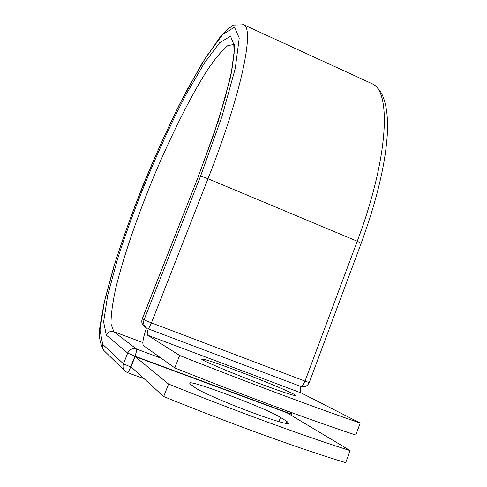 <?xml version="1.0" encoding="UTF-8"?>
<svg xmlns="http://www.w3.org/2000/svg" width="487" height="487" viewBox="0 0 487 487"><rect width="100%" height="100%" fill="white"/><g stroke="black" fill="none" stroke-linecap="round" stroke-linejoin="round"><path stroke-width="0.73" d="M254.36 413.36C228.628 403.966 199.798 391.396 195.141 387.682L190.539 384.286L189.577 383.038C190.514 379.641 267.4 408.763 280.518 417.432L286.946 421.462L289.083 423.58C286.886 424.347 275.313 420.938 254.36 413.36M261.495 384.273C282.192 391.956 293.521 395.7 295.475 395.505C297.533 394.884 265.141 381.236 236.7 370.595C215.796 362.791 204.138 358.925 201.721 358.998C199.256 359.376 231.471 373.066 261.495 384.273M174.809 367.922L179.636 355.48C244.352 381.181 317 408.301 360.197 423.045L355.808 435.043C312.38 420.768 239.543 393.843 174.809 367.922L143.464 345.587C142.119 343.725 143.099 337.85 146.404 327.976M360.197 423.045L301.398 393.033C300.26 392.26 300.035 390.057 300.71 386.422L147.902 328.731M179.636 355.48L147.549 335.166C146.964 334.587 147.196 332.475 148.237 328.835M163.705 396.558L131.046 366.821L135.082 356.551L286.861 412.714L350.123 450.585L345.709 462.65C301.739 449.458 228.47 422.978 163.705 396.558L168.557 384.036C233.31 410.243 306.39 436.918 350.123 450.585M135.082 356.551L168.557 384.036M147.549 335.166L301.398 393.033M361.123 243.451L309.227 382.612C307.461 386.221 304.643 387.506 300.777 386.471L300.777 386.471C302.104 386.562 303.517 384.779 305.014 381.12L309.233 382.599M370.51 82.991L372.33 83.825C375.672 85.602 378.679 88.689 381.364 93.084C385.85 101.625 387.902 114.007 387.518 130.218C386.246 160.82 377.449 198.55 361.135 243.409L357.251 241.229L305.014 381.12L151.439 322.863L207.986 178.741C204.156 177.195 201.636 176.44 200.431 176.477L144.036 319.874L151.439 322.863C149.874 326.655 148.687 328.609 147.871 328.725L148.133 328.822M357.251 241.229L207.986 178.741C241.528 93.735 254.695 28.709 243.743 24.8L372.33 83.825C391.645 91.672 388.37 158.786 357.251 241.229M142.234 318.857L144.036 319.874C142.947 323.374 143.866 326.15 146.794 328.208L145.041 327.167C142.143 325.127 141.236 322.382 142.314 318.918L198.154 177.012L142.234 318.857C141.157 322.327 142.094 325.097 145.041 327.167M242.776 24.35L243.743 24.8L233.45 25.081C228.086 28.709 223.691 32.623 220.27 36.835L201.892 63.493L179.228 104.869C166.651 130.516 154.495 157.496 142.77 185.809C131.581 214.183 121.853 241.375 113.581 267.387L104.212 302.165L99.957 326.607C98.465 335.427 99.792 343.414 103.944 350.555C102.288 348.771 101.862 346.695 102.678 344.339L99.993 329.936L104.401 301.812L114.634 264.155C132.342 208.095 160.028 141.449 187.02 89.925L206.257 56.675L222.754 34.486L234.466 27.175L239.233 38.01L235.258 68.472L221.908 116.691L200.431 176.477M198.154 177.012L218.267 121.117L230.887 75.808L234.807 46.868L230.534 36.227L219.649 42.71L204.144 63.383L185.961 94.728C160.357 143.488 133.962 207.012 117.239 260.119L107.633 295.67L103.609 321.98L106.324 335.153C107.962 331.976 110.476 330.831 113.867 331.72L111.03 324.074C110.92 315.247 112.473 303.401 115.693 288.535C123.345 256.905 137.523 215.747 154.403 175.083C171.527 134.57 190.569 96.432 207.066 70.518C215.035 58.732 221.95 50.429 227.813 45.608L234.411 44.384M144.115 378.722L127.314 372.573L124.934 371.082C123.004 369.006 122.511 366.589 123.461 363.826L127.691 353.075C129.597 349.349 132.519 348.004 136.457 349.027L113.867 331.72L142.849 342.562M102.678 344.339L123.461 363.826L131.612 367.332M106.324 335.153L127.691 353.075L134.923 356.186L130.68 366.991C129.195 370.601 128.075 372.464 127.314 372.573L124.934 371.082L103.944 350.555M287.093 412.854L287.202 412.55L134.923 356.186C136.39 352.247 136.902 349.861 136.457 349.027L161.215 358.237M280.518 417.432L278.935 421.663M286.946 421.462L286.179 423.501M291.47 413.834L287.202 412.55L287.671 411.156M233.76 44.256L234.144 53.266L231.849 70.085L224.799 99.141L213.257 135.818L198.014 177.116M290.97 415.174L291.792 412.659"/></g></svg>
